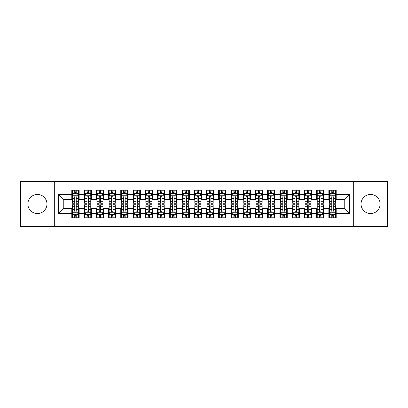 <?xml version="1.0" encoding="UTF-8"?>
<svg xmlns="http://www.w3.org/2000/svg" width="408" height="408" viewBox="0 0 408 408"><rect width="100%" height="100%" fill="white"/><g stroke="black" fill="none" stroke-linecap="round" stroke-linejoin="round"><path stroke-width="0.61" d="M370.586 194.453A9.547 9.547 0 0 0 361.039 204A9.547 9.547 0 0 0 370.586 213.547A9.547 9.547 0 0 0 380.134 204A9.547 9.547 0 0 0 370.586 194.453M37.414 194.453A9.547 9.547 0 0 0 27.866 204A9.547 9.547 0 0 0 37.414 213.547A9.547 9.547 0 0 0 46.961 204A9.547 9.547 0 0 0 37.414 194.453M353.695 226.644L387.6 226.644L387.6 181.356L353.695 181.356L353.695 226.644L54.305 226.644L54.305 181.356L20.4 181.356L20.4 226.644L54.305 226.644M353.695 181.356L54.305 181.356M58.344 213.425L58.344 194.575L71.808 194.575L71.808 199.471L63.24 199.471L63.24 208.529L58.344 213.425L71.808 213.425L71.808 217.77L79.152 217.77L79.152 213.425L84.048 213.425L84.048 217.77L91.392 217.77L91.392 213.425L96.288 213.425L96.288 217.77L103.632 217.77L103.632 213.425L108.528 213.425L108.528 217.77L115.872 217.77L115.872 213.425L120.768 213.425L120.768 217.77L128.112 217.77L128.112 213.425L133.008 213.425L133.008 217.77L140.352 217.77L140.352 213.425L145.248 213.425L145.248 217.77L152.592 217.77L152.592 213.425L157.488 213.425L157.488 217.77L164.832 217.77L164.832 213.425L169.728 213.425L169.728 217.77L177.072 217.77L177.072 213.425L181.968 213.425L181.968 217.77L189.312 217.77L189.312 213.425L194.208 213.425L194.208 217.77L201.552 217.77L201.552 213.425L206.448 213.425L206.448 217.77L213.792 217.77L213.792 213.425L218.688 213.425L218.688 217.77L226.032 217.77L226.032 213.425L230.928 213.425L230.928 217.77L238.272 217.77L238.272 213.425L243.168 213.425L243.168 217.77L250.512 217.77L250.512 213.425L255.408 213.425L255.408 217.77L262.752 217.77L262.752 213.425L267.648 213.425L267.648 217.77L274.992 217.77L274.992 213.425L279.888 213.425L279.888 217.77L287.232 217.77L287.232 213.425L292.128 213.425L292.128 217.77L299.472 217.77L299.472 213.425L304.368 213.425L304.368 217.77L311.712 217.77L311.712 213.425L316.608 213.425L316.608 217.77L323.952 217.77L323.952 213.425L328.848 213.425L328.848 217.77L336.192 217.77L336.192 208.529L344.76 208.529L344.76 199.471L336.192 199.471L336.192 194.575L349.656 194.575L349.656 213.425L336.192 213.425M336.192 194.575L336.192 190.23L328.848 190.23L328.848 194.575L323.952 194.575L323.952 190.23L316.608 190.23L316.608 194.575L311.712 194.575L311.712 190.23L304.368 190.23L304.368 194.575L299.472 194.575L299.472 190.23L292.128 190.23L292.128 194.575L287.232 194.575L287.232 190.23L279.888 190.23L279.888 194.575L274.992 194.575L274.992 190.23L267.648 190.23L267.648 194.575L262.752 194.575L262.752 190.23L255.408 190.23L255.408 194.575L250.512 194.575L250.512 190.23L243.168 190.23L243.168 194.575L238.272 194.575L238.272 190.23L230.928 190.23L230.928 194.575L226.032 194.575L226.032 190.23L218.688 190.23L218.688 194.575L213.792 194.575L213.792 190.23L206.448 190.23L206.448 194.575L201.552 194.575L201.552 190.23L194.208 190.23L194.208 194.575L189.312 194.575L189.312 190.23L181.968 190.23L181.968 194.575L177.072 194.575L177.072 190.23L169.728 190.23L169.728 194.575L164.832 194.575L164.832 190.23L157.488 190.23L157.488 194.575L152.592 194.575L152.592 190.23L145.248 190.23L145.248 194.575L140.352 194.575L140.352 190.23L133.008 190.23L133.008 194.575L128.112 194.575L128.112 190.23L120.768 190.23L120.768 194.575L115.872 194.575L115.872 190.23L108.528 190.23L108.528 194.575L103.632 194.575L103.632 190.23L96.288 190.23L96.288 194.575L91.392 194.575L91.392 190.23L84.048 190.23L84.048 194.575L79.152 194.575L79.152 190.23L71.808 190.23L71.808 194.575M323.952 213.425L323.952 208.529L328.848 208.529L328.848 213.425M349.656 194.575L344.76 199.471M311.712 213.425L311.712 208.529L316.608 208.529L316.608 213.425M328.848 194.575L328.848 199.471L323.952 199.471L323.952 194.575M299.472 213.425L299.472 208.529L304.368 208.529L304.368 213.425M316.608 194.575L316.608 199.471L311.712 199.471L311.712 194.575M287.232 213.425L287.232 208.529L292.128 208.529L292.128 213.425M304.368 194.575L304.368 199.471L299.472 199.471L299.472 194.575M274.992 213.425L274.992 208.529L279.888 208.529L279.888 213.425M292.128 194.575L292.128 199.471L287.232 199.471L287.232 194.575M262.752 213.425L262.752 208.529L267.648 208.529L267.648 213.425M279.888 194.575L279.888 199.471L274.992 199.471L274.992 194.575M250.512 213.425L250.512 208.529L255.408 208.529L255.408 213.425M267.648 194.575L267.648 199.471L262.752 199.471L262.752 194.575M238.272 213.425L238.272 208.529L243.168 208.529L243.168 213.425M255.408 194.575L255.408 199.471L250.512 199.471L250.512 194.575M226.032 213.425L226.032 208.529L230.928 208.529L230.928 213.425M243.168 194.575L243.168 199.471L238.272 199.471L238.272 194.575M213.792 213.425L213.792 208.529L218.688 208.529L218.688 213.425M230.928 194.575L230.928 199.471L226.032 199.471L226.032 194.575M201.552 213.425L201.552 208.529L206.448 208.529L206.448 213.425M218.688 194.575L218.688 199.471L213.792 199.471L213.792 194.575M189.312 213.425L189.312 208.529L194.208 208.529L194.208 213.425M206.448 194.575L206.448 199.471L201.552 199.471L201.552 194.575M177.072 213.425L177.072 208.529L181.968 208.529L181.968 213.425M194.208 194.575L194.208 199.471L189.312 199.471L189.312 194.575M164.832 213.425L164.832 208.529L169.728 208.529L169.728 213.425M181.968 194.575L181.968 199.471L177.072 199.471L177.072 194.575M152.592 213.425L152.592 208.529L157.488 208.529L157.488 213.425M169.728 194.575L169.728 199.471L164.832 199.471L164.832 194.575M140.352 213.425L140.352 208.529L145.248 208.529L145.248 213.425M157.488 194.575L157.488 199.471L152.592 199.471L152.592 194.575M128.112 213.425L128.112 208.529L133.008 208.529L133.008 213.425M145.248 194.575L145.248 199.471L140.352 199.471L140.352 194.575M115.872 213.425L115.872 208.529L120.768 208.529L120.768 213.425M133.008 194.575L133.008 199.471L128.112 199.471L128.112 194.575M103.632 213.425L103.632 208.529L108.528 208.529L108.528 213.425M120.768 194.575L120.768 199.471L115.872 199.471L115.872 194.575M91.392 213.425L91.392 208.529L96.288 208.529L96.288 213.425M108.528 194.575L108.528 199.471L103.632 199.471L103.632 194.575M79.152 213.425L79.152 208.529L84.048 208.529L84.048 213.425M96.288 194.575L96.288 199.471L91.392 199.471L91.392 194.575M63.24 208.529L71.808 208.529L71.808 213.425M84.048 194.575L84.048 199.471L79.152 199.471L79.152 194.575M328.848 193.29L329.46 193.29M335.58 193.29L336.192 193.29M316.608 193.29L317.22 193.29M323.34 193.29L323.952 193.29M304.368 193.29L304.98 193.29M311.1 193.29L311.712 193.29M292.128 193.29L292.74 193.29M298.86 193.29L299.472 193.29M279.888 193.29L280.5 193.29M286.62 193.29L287.232 193.29M267.648 193.29L268.26 193.29M274.38 193.29L274.992 193.29M255.408 193.29L256.02 193.29M262.14 193.29L262.752 193.29M243.168 193.29L243.78 193.29M249.9 193.29L250.512 193.29M230.928 193.29L231.54 193.29M237.66 193.29L238.272 193.29M218.688 193.29L219.3 193.29M225.42 193.29L226.032 193.29M206.448 193.29L207.06 193.29M213.18 193.29L213.792 193.29M194.208 193.29L194.82 193.29M200.94 193.29L201.552 193.29M181.968 193.29L182.58 193.29M188.7 193.29L189.312 193.29M169.728 193.29L170.34 193.29M176.46 193.29L177.072 193.29M157.488 193.29L158.1 193.29M164.22 193.29L164.832 193.29M145.248 193.29L145.86 193.29M151.98 193.29L152.592 193.29M133.008 193.29L133.62 193.29M139.74 193.29L140.352 193.29M120.768 193.29L121.38 193.29M127.5 193.29L128.112 193.29M108.528 193.29L109.14 193.29M115.26 193.29L115.872 193.29M96.288 193.29L96.9 193.29M103.02 193.29L103.632 193.29M84.048 193.29L84.66 193.29M90.78 193.29L91.392 193.29M71.808 193.29L72.42 193.29M78.54 193.29L79.152 193.29M71.808 214.71L72.42 214.71M78.54 214.71L79.152 214.71M84.048 214.71L84.66 214.71M90.78 214.71L91.392 214.71M96.288 214.71L96.9 214.71M103.02 214.71L103.632 214.71M108.528 214.71L109.14 214.71M115.26 214.71L115.872 214.71M120.768 214.71L121.38 214.71M127.5 214.71L128.112 214.71M133.008 214.71L133.62 214.71M139.74 214.71L140.352 214.71M145.248 214.71L145.86 214.71M151.98 214.71L152.592 214.71M157.488 214.71L158.1 214.71M164.22 214.71L164.832 214.71M169.728 214.71L170.34 214.71M176.46 214.71L177.072 214.71M181.968 214.71L182.58 214.71M188.7 214.71L189.312 214.71M194.208 214.71L194.82 214.71M200.94 214.71L201.552 214.71M206.448 214.71L207.06 214.71M213.18 214.71L213.792 214.71M218.688 214.71L219.3 214.71M225.42 214.71L226.032 214.71M230.928 214.71L231.54 214.71M237.66 214.71L238.272 214.71M243.168 214.71L243.78 214.71M249.9 214.71L250.512 214.71M255.408 214.71L256.02 214.71M262.14 214.71L262.752 214.71M267.648 214.71L268.26 214.71M274.38 214.71L274.992 214.71M279.888 214.71L280.5 214.71M286.62 214.71L287.232 214.71M292.128 214.71L292.74 214.71M298.86 214.71L299.472 214.71M304.368 214.71L304.98 214.71M311.1 214.71L311.712 214.71M316.608 214.71L317.22 214.71M323.34 214.71L323.952 214.71M328.848 214.71L329.46 214.71M335.58 214.71L336.192 214.71M58.344 194.575L63.24 199.471M344.76 208.529L349.656 213.425M76.214 191.821L74.746 191.821M78.54 201.731L76.214 201.731L76.214 203.266L78.54 203.266L78.54 195.799L77.316 193.351L73.644 193.351L72.42 195.799L72.42 203.266L74.746 203.266L74.746 201.731L72.42 201.731M72.42 195.799L72.42 190.23M78.54 195.799L78.54 190.23M74.746 193.351L74.746 190.23M76.214 190.23L76.214 193.351M76.214 201.731L76.214 196.717C75.725 195.774 75.235 195.774 74.746 196.717L74.746 201.731M76.214 193.29L74.746 193.29M74.746 216.179L76.214 216.179M72.42 206.269L74.746 206.269L74.746 204.734L72.42 204.734L72.42 212.201L73.644 214.649L77.316 214.649L78.54 212.201L78.54 204.734L76.214 204.734L76.214 206.269L78.54 206.269M78.54 212.201L78.54 217.77M72.42 212.201L72.42 217.77M76.214 214.649L76.214 217.77M74.746 217.77L74.746 214.649M74.746 206.269L74.746 211.283C75.235 212.226 75.725 212.226 76.214 211.283L76.214 206.269M74.746 214.71L76.214 214.71M88.454 191.821L86.986 191.821M90.78 201.731L88.454 201.731L88.454 203.266L90.78 203.266L90.78 195.799L89.556 193.351L85.884 193.351L84.66 195.799L84.66 203.266L86.986 203.266L86.986 201.731L84.66 201.731M84.66 195.799L84.66 190.23M90.78 195.799L90.78 190.23M86.986 193.351L86.986 190.23M88.454 190.23L88.454 193.351M88.454 201.731L88.454 196.717C87.965 195.774 87.475 195.774 86.986 196.717L86.986 201.731M88.454 193.29L86.986 193.29M100.694 191.821L99.226 191.821M103.02 201.731L100.694 201.731L100.694 203.266L103.02 203.266L103.02 195.799L101.796 193.351L98.124 193.351L96.9 195.799L96.9 203.266L99.226 203.266L99.226 201.731L96.9 201.731M96.9 195.799L96.9 190.23M103.02 195.799L103.02 190.23M99.226 193.351L99.226 190.23M100.694 190.23L100.694 193.351M100.694 201.731L100.694 196.717C100.205 195.774 99.715 195.774 99.226 196.717L99.226 201.731M100.694 193.29L99.226 193.29M86.986 216.179L88.454 216.179M84.66 206.269L86.986 206.269L86.986 204.734L84.66 204.734L84.66 212.201L85.884 214.649L89.556 214.649L90.78 212.201L90.78 204.734L88.454 204.734L88.454 206.269L90.78 206.269M90.78 212.201L90.78 217.77M84.66 212.201L84.66 217.77M88.454 214.649L88.454 217.77M86.986 217.77L86.986 214.649M86.986 206.269L86.986 211.283C87.475 212.226 87.965 212.226 88.454 211.283L88.454 206.269M86.986 214.71L88.454 214.71M99.226 216.179L100.694 216.179M96.9 206.269L99.226 206.269L99.226 204.734L96.9 204.734L96.9 212.201L98.124 214.649L101.796 214.649L103.02 212.201L103.02 204.734L100.694 204.734L100.694 206.269L103.02 206.269M103.02 212.201L103.02 217.77M96.9 212.201L96.9 217.77M100.694 214.649L100.694 217.77M99.226 217.77L99.226 214.649M99.226 206.269L99.226 211.283C99.715 212.226 100.205 212.226 100.694 211.283L100.694 206.269M99.226 214.71L100.694 214.71M112.934 191.821L111.466 191.821M115.26 201.731L112.934 201.731L112.934 203.266L115.26 203.266L115.26 195.799L114.036 193.351L110.364 193.351L109.14 195.799L109.14 203.266L111.466 203.266L111.466 201.731L109.14 201.731M109.14 195.799L109.14 190.23M115.26 195.799L115.26 190.23M111.466 193.351L111.466 190.23M112.934 190.23L112.934 193.351M112.934 201.731L112.934 196.717C112.445 195.774 111.955 195.774 111.466 196.717L111.466 201.731M112.934 193.29L111.466 193.29M125.174 191.821L123.706 191.821M127.5 201.731L125.174 201.731L125.174 203.266L127.5 203.266L127.5 195.799L126.276 193.351L122.604 193.351L121.38 195.799L121.38 203.266L123.706 203.266L123.706 201.731L121.38 201.731M121.38 195.799L121.38 190.23M127.5 195.799L127.5 190.23M123.706 193.351L123.706 190.23M125.174 190.23L125.174 193.351M125.174 201.731L125.174 196.717C124.685 195.774 124.195 195.774 123.706 196.717L123.706 201.731M125.174 193.29L123.706 193.29M111.466 216.179L112.934 216.179M109.14 206.269L111.466 206.269L111.466 204.734L109.14 204.734L109.14 212.201L110.364 214.649L114.036 214.649L115.26 212.201L115.26 204.734L112.934 204.734L112.934 206.269L115.26 206.269M115.26 212.201L115.26 217.77M109.14 212.201L109.14 217.77M112.934 214.649L112.934 217.77M111.466 217.77L111.466 214.649M111.466 206.269L111.466 211.283C111.955 212.226 112.445 212.226 112.934 211.283L112.934 206.269M111.466 214.71L112.934 214.71M123.706 216.179L125.174 216.179M121.38 206.269L123.706 206.269L123.706 204.734L121.38 204.734L121.38 212.201L122.604 214.649L126.276 214.649L127.5 212.201L127.5 204.734L125.174 204.734L125.174 206.269L127.5 206.269M127.5 212.201L127.5 217.77M121.38 212.201L121.38 217.77M125.174 214.649L125.174 217.77M123.706 217.77L123.706 214.649M123.706 206.269L123.706 211.283C124.195 212.226 124.685 212.226 125.174 211.283L125.174 206.269M123.706 214.71L125.174 214.71M137.414 191.821L135.946 191.821M139.74 201.731L137.414 201.731L137.414 203.266L139.74 203.266L139.74 195.799L138.516 193.351L134.844 193.351L133.62 195.799L133.62 203.266L135.946 203.266L135.946 201.731L133.62 201.731M133.62 195.799L133.62 190.23M139.74 195.799L139.74 190.23M135.946 193.351L135.946 190.23M137.414 190.23L137.414 193.351M137.414 201.731L137.414 196.717C136.925 195.774 136.435 195.774 135.946 196.717L135.946 201.731M137.414 193.29L135.946 193.29M135.946 216.179L137.414 216.179M133.62 206.269L135.946 206.269L135.946 204.734L133.62 204.734L133.62 212.201L134.844 214.649L138.516 214.649L139.74 212.201L139.74 204.734L137.414 204.734L137.414 206.269L139.74 206.269M139.74 212.201L139.74 217.77M133.62 212.201L133.62 217.77M137.414 214.649L137.414 217.77M135.946 217.77L135.946 214.649M135.946 206.269L135.946 211.283C136.435 212.226 136.925 212.226 137.414 211.283L137.414 206.269M135.946 214.71L137.414 214.71M149.654 191.821L148.186 191.821M151.98 201.731L149.654 201.731L149.654 203.266L151.98 203.266L151.98 195.799L150.756 193.351L147.084 193.351L145.86 195.799L145.86 203.266L148.186 203.266L148.186 201.731L145.86 201.731M145.86 195.799L145.86 190.23M151.98 195.799L151.98 190.23M148.186 193.351L148.186 190.23M149.654 190.23L149.654 193.351M149.654 201.731L149.654 196.717C149.165 195.774 148.675 195.774 148.186 196.717L148.186 201.731M149.654 193.29L148.186 193.29M148.186 216.179L149.654 216.179M145.86 206.269L148.186 206.269L148.186 204.734L145.86 204.734L145.86 212.201L147.084 214.649L150.756 214.649L151.98 212.201L151.98 204.734L149.654 204.734L149.654 206.269L151.98 206.269M151.98 212.201L151.98 217.77M145.86 212.201L145.86 217.77M149.654 214.649L149.654 217.77M148.186 217.77L148.186 214.649M148.186 206.269L148.186 211.283C148.675 212.226 149.165 212.226 149.654 211.283L149.654 206.269M148.186 214.71L149.654 214.71M161.894 191.821L160.426 191.821M164.22 201.731L161.894 201.731L161.894 203.266L164.22 203.266L164.22 195.799L162.996 193.351L159.324 193.351L158.1 195.799L158.1 203.266L160.426 203.266L160.426 201.731L158.1 201.731M158.1 195.799L158.1 190.23M164.22 195.799L164.22 190.23M160.426 193.351L160.426 190.23M161.894 190.23L161.894 193.351M161.894 201.731L161.894 196.717C161.405 195.774 160.915 195.774 160.426 196.717L160.426 201.731M161.894 193.29L160.426 193.29M160.426 216.179L161.894 216.179M158.1 206.269L160.426 206.269L160.426 204.734L158.1 204.734L158.1 212.201L159.324 214.649L162.996 214.649L164.22 212.201L164.22 204.734L161.894 204.734L161.894 206.269L164.22 206.269M164.22 212.201L164.22 217.77M158.1 212.201L158.1 217.77M161.894 214.649L161.894 217.77M160.426 217.77L160.426 214.649M160.426 206.269L160.426 211.283C160.915 212.226 161.405 212.226 161.894 211.283L161.894 206.269M160.426 214.71L161.894 214.71M174.134 191.821L172.666 191.821M176.46 201.731L174.134 201.731L174.134 203.266L176.46 203.266L176.46 195.799L175.236 193.351L171.564 193.351L170.34 195.799L170.34 203.266L172.666 203.266L172.666 201.731L170.34 201.731M170.34 195.799L170.34 190.23M176.46 195.799L176.46 190.23M172.666 193.351L172.666 190.23M174.134 190.23L174.134 193.351M174.134 201.731L174.134 196.717C173.645 195.774 173.155 195.774 172.666 196.717L172.666 201.731M174.134 193.29L172.666 193.29M172.666 216.179L174.134 216.179M170.34 206.269L172.666 206.269L172.666 204.734L170.34 204.734L170.34 212.201L171.564 214.649L175.236 214.649L176.46 212.201L176.46 204.734L174.134 204.734L174.134 206.269L176.46 206.269M176.46 212.201L176.46 217.77M170.34 212.201L170.34 217.77M174.134 214.649L174.134 217.77M172.666 217.77L172.666 214.649M172.666 206.269L172.666 211.283C173.155 212.226 173.645 212.226 174.134 211.283L174.134 206.269M172.666 214.71L174.134 214.71M186.374 191.821L184.906 191.821M188.7 201.731L186.374 201.731L186.374 203.266L188.7 203.266L188.7 195.799L187.476 193.351L183.804 193.351L182.58 195.799L182.58 203.266L184.906 203.266L184.906 201.731L182.58 201.731M182.58 195.799L182.58 190.23M188.7 195.799L188.7 190.23M184.906 193.351L184.906 190.23M186.374 190.23L186.374 193.351M186.374 201.731L186.374 196.717C185.885 195.774 185.395 195.774 184.906 196.717L184.906 201.731M186.374 193.29L184.906 193.29M184.906 216.179L186.374 216.179M182.58 206.269L184.906 206.269L184.906 204.734L182.58 204.734L182.58 212.201L183.804 214.649L187.476 214.649L188.7 212.201L188.7 204.734L186.374 204.734L186.374 206.269L188.7 206.269M188.7 212.201L188.7 217.77M182.58 212.201L182.58 217.77M186.374 214.649L186.374 217.77M184.906 217.77L184.906 214.649M184.906 206.269L184.906 211.283C185.395 212.226 185.885 212.226 186.374 211.283L186.374 206.269M184.906 214.71L186.374 214.71M198.614 191.821L197.146 191.821M200.94 201.731L198.614 201.731L198.614 203.266L200.94 203.266L200.94 195.799L199.716 193.351L196.044 193.351L194.82 195.799L194.82 203.266L197.146 203.266L197.146 201.731L194.82 201.731M194.82 195.799L194.82 190.23M200.94 195.799L200.94 190.23M197.146 193.351L197.146 190.23M198.614 190.23L198.614 193.351M198.614 201.731L198.614 196.717C198.125 195.774 197.635 195.774 197.146 196.717L197.146 201.731M198.614 193.29L197.146 193.29M197.146 216.179L198.614 216.179M194.82 206.269L197.146 206.269L197.146 204.734L194.82 204.734L194.82 212.201L196.044 214.649L199.716 214.649L200.94 212.201L200.94 204.734L198.614 204.734L198.614 206.269L200.94 206.269M200.94 212.201L200.94 217.77M194.82 212.201L194.82 217.77M198.614 214.649L198.614 217.77M197.146 217.77L197.146 214.649M197.146 206.269L197.146 211.283C197.635 212.226 198.125 212.226 198.614 211.283L198.614 206.269M197.146 214.71L198.614 214.71M210.854 191.821L209.386 191.821M213.18 201.731L210.854 201.731L210.854 203.266L213.18 203.266L213.18 195.799L211.956 193.351L208.284 193.351L207.06 195.799L207.06 203.266L209.386 203.266L209.386 201.731L207.06 201.731M207.06 195.799L207.06 190.23M213.18 195.799L213.18 190.23M209.386 193.351L209.386 190.23M210.854 190.23L210.854 193.351M210.854 201.731L210.854 196.717C210.365 195.774 209.875 195.774 209.386 196.717L209.386 201.731M210.854 193.29L209.386 193.29M209.386 216.179L210.854 216.179M207.06 206.269L209.386 206.269L209.386 204.734L207.06 204.734L207.06 212.201L208.284 214.649L211.956 214.649L213.18 212.201L213.18 204.734L210.854 204.734L210.854 206.269L213.18 206.269M213.18 212.201L213.18 217.77M207.06 212.201L207.06 217.77M210.854 214.649L210.854 217.77M209.386 217.77L209.386 214.649M209.386 206.269L209.386 211.283C209.875 212.226 210.365 212.226 210.854 211.283L210.854 206.269M209.386 214.71L210.854 214.71M223.094 191.821L221.626 191.821M225.42 201.731L223.094 201.731L223.094 203.266L225.42 203.266L225.42 195.799L224.196 193.351L220.524 193.351L219.3 195.799L219.3 203.266L221.626 203.266L221.626 201.731L219.3 201.731M219.3 195.799L219.3 190.23M225.42 195.799L225.42 190.23M221.626 193.351L221.626 190.23M223.094 190.23L223.094 193.351M223.094 201.731L223.094 196.717C222.605 195.774 222.115 195.774 221.626 196.717L221.626 201.731M223.094 193.29L221.626 193.29M221.626 216.179L223.094 216.179M219.3 206.269L221.626 206.269L221.626 204.734L219.3 204.734L219.3 212.201L220.524 214.649L224.196 214.649L225.42 212.201L225.42 204.734L223.094 204.734L223.094 206.269L225.42 206.269M225.42 212.201L225.42 217.77M219.3 212.201L219.3 217.77M223.094 214.649L223.094 217.77M221.626 217.77L221.626 214.649M221.626 206.269L221.626 211.283C222.115 212.226 222.605 212.226 223.094 211.283L223.094 206.269M221.626 214.71L223.094 214.71M235.334 191.821L233.866 191.821M237.66 201.731L235.334 201.731L235.334 203.266L237.66 203.266L237.66 195.799L236.436 193.351L232.764 193.351L231.54 195.799L231.54 203.266L233.866 203.266L233.866 201.731L231.54 201.731M231.54 195.799L231.54 190.23M237.66 195.799L237.66 190.23M233.866 193.351L233.866 190.23M235.334 190.23L235.334 193.351M235.334 201.731L235.334 196.717C234.845 195.774 234.355 195.774 233.866 196.717L233.866 201.731M235.334 193.29L233.866 193.29M233.866 216.179L235.334 216.179M231.54 206.269L233.866 206.269L233.866 204.734L231.54 204.734L231.54 212.201L232.764 214.649L236.436 214.649L237.66 212.201L237.66 204.734L235.334 204.734L235.334 206.269L237.66 206.269M237.66 212.201L237.66 217.77M231.54 212.201L231.54 217.77M235.334 214.649L235.334 217.77M233.866 217.77L233.866 214.649M233.866 206.269L233.866 211.283C234.355 212.226 234.845 212.226 235.334 211.283L235.334 206.269M233.866 214.71L235.334 214.71M247.574 191.821L246.106 191.821M249.9 201.731L247.574 201.731L247.574 203.266L249.9 203.266L249.9 195.799L248.676 193.351L245.004 193.351L243.78 195.799L243.78 203.266L246.106 203.266L246.106 201.731L243.78 201.731M243.78 195.799L243.78 190.23M249.9 195.799L249.9 190.23M246.106 193.351L246.106 190.23M247.574 190.23L247.574 193.351M247.574 201.731L247.574 196.717C247.085 195.774 246.595 195.774 246.106 196.717L246.106 201.731M247.574 193.29L246.106 193.29M246.106 216.179L247.574 216.179M243.78 206.269L246.106 206.269L246.106 204.734L243.78 204.734L243.78 212.201L245.004 214.649L248.676 214.649L249.9 212.201L249.9 204.734L247.574 204.734L247.574 206.269L249.9 206.269M249.9 212.201L249.9 217.77M243.78 212.201L243.78 217.77M247.574 214.649L247.574 217.77M246.106 217.77L246.106 214.649M246.106 206.269L246.106 211.283C246.595 212.226 247.085 212.226 247.574 211.283L247.574 206.269M246.106 214.71L247.574 214.71M259.814 191.821L258.346 191.821M262.14 201.731L259.814 201.731L259.814 203.266L262.14 203.266L262.14 195.799L260.916 193.351L257.244 193.351L256.02 195.799L256.02 203.266L258.346 203.266L258.346 201.731L256.02 201.731M256.02 195.799L256.02 190.23M262.14 195.799L262.14 190.23M258.346 193.351L258.346 190.23M259.814 190.23L259.814 193.351M259.814 201.731L259.814 196.717C259.325 195.774 258.835 195.774 258.346 196.717L258.346 201.731M259.814 193.29L258.346 193.29M258.346 216.179L259.814 216.179M256.02 206.269L258.346 206.269L258.346 204.734L256.02 204.734L256.02 212.201L257.244 214.649L260.916 214.649L262.14 212.201L262.14 204.734L259.814 204.734L259.814 206.269L262.14 206.269M262.14 212.201L262.14 217.77M256.02 212.201L256.02 217.77M259.814 214.649L259.814 217.77M258.346 217.77L258.346 214.649M258.346 206.269L258.346 211.283C258.835 212.226 259.325 212.226 259.814 211.283L259.814 206.269M258.346 214.71L259.814 214.71M272.054 191.821L270.586 191.821M274.38 201.731L272.054 201.731L272.054 203.266L274.38 203.266L274.38 195.799L273.156 193.351L269.484 193.351L268.26 195.799L268.26 203.266L270.586 203.266L270.586 201.731L268.26 201.731M268.26 195.799L268.26 190.23M274.38 195.799L274.38 190.23M270.586 193.351L270.586 190.23M272.054 190.23L272.054 193.351M272.054 201.731L272.054 196.717C271.565 195.774 271.075 195.774 270.586 196.717L270.586 201.731M272.054 193.29L270.586 193.29M270.586 216.179L272.054 216.179M268.26 206.269L270.586 206.269L270.586 204.734L268.26 204.734L268.26 212.201L269.484 214.649L273.156 214.649L274.38 212.201L274.38 204.734L272.054 204.734L272.054 206.269L274.38 206.269M274.38 212.201L274.38 217.77M268.26 212.201L268.26 217.77M272.054 214.649L272.054 217.77M270.586 217.77L270.586 214.649M270.586 206.269L270.586 211.283C271.075 212.226 271.565 212.226 272.054 211.283L272.054 206.269M270.586 214.71L272.054 214.71M284.294 191.821L282.826 191.821M286.62 201.731L284.294 201.731L284.294 203.266L286.62 203.266L286.62 195.799L285.396 193.351L281.724 193.351L280.5 195.799L280.5 203.266L282.826 203.266L282.826 201.731L280.5 201.731M280.5 195.799L280.5 190.23M286.62 195.799L286.62 190.23M282.826 193.351L282.826 190.23M284.294 190.23L284.294 193.351M284.294 201.731L284.294 196.717C283.805 195.774 283.315 195.774 282.826 196.717L282.826 201.731M284.294 193.29L282.826 193.29M282.826 216.179L284.294 216.179M280.5 206.269L282.826 206.269L282.826 204.734L280.5 204.734L280.5 212.201L281.724 214.649L285.396 214.649L286.62 212.201L286.62 204.734L284.294 204.734L284.294 206.269L286.62 206.269M286.62 212.201L286.62 217.77M280.5 212.201L280.5 217.77M284.294 214.649L284.294 217.77M282.826 217.77L282.826 214.649M282.826 206.269L282.826 211.283C283.315 212.226 283.805 212.226 284.294 211.283L284.294 206.269M282.826 214.71L284.294 214.71M296.534 191.821L295.066 191.821M298.86 201.731L296.534 201.731L296.534 203.266L298.86 203.266L298.86 195.799L297.636 193.351L293.964 193.351L292.74 195.799L292.74 203.266L295.066 203.266L295.066 201.731L292.74 201.731M292.74 195.799L292.74 190.23M298.86 195.799L298.86 190.23M295.066 193.351L295.066 190.23M296.534 190.23L296.534 193.351M296.534 201.731L296.534 196.717C296.045 195.774 295.555 195.774 295.066 196.717L295.066 201.731M296.534 193.29L295.066 193.29M295.066 216.179L296.534 216.179M292.74 206.269L295.066 206.269L295.066 204.734L292.74 204.734L292.74 212.201L293.964 214.649L297.636 214.649L298.86 212.201L298.86 204.734L296.534 204.734L296.534 206.269L298.86 206.269M298.86 212.201L298.86 217.77M292.74 212.201L292.74 217.77M296.534 214.649L296.534 217.77M295.066 217.77L295.066 214.649M295.066 206.269L295.066 211.283C295.555 212.226 296.045 212.226 296.534 211.283L296.534 206.269M295.066 214.71L296.534 214.71M308.774 191.821L307.306 191.821M311.1 201.731L308.774 201.731L308.774 203.266L311.1 203.266L311.1 195.799L309.876 193.351L306.204 193.351L304.98 195.799L304.98 203.266L307.306 203.266L307.306 201.731L304.98 201.731M304.98 195.799L304.98 190.23M311.1 195.799L311.1 190.23M307.306 193.351L307.306 190.23M308.774 190.23L308.774 193.351M308.774 201.731L308.774 196.717C308.285 195.774 307.795 195.774 307.306 196.717L307.306 201.731M308.774 193.29L307.306 193.29M307.306 216.179L308.774 216.179M304.98 206.269L307.306 206.269L307.306 204.734L304.98 204.734L304.98 212.201L306.204 214.649L309.876 214.649L311.1 212.201L311.1 204.734L308.774 204.734L308.774 206.269L311.1 206.269M311.1 212.201L311.1 217.77M304.98 212.201L304.98 217.77M308.774 214.649L308.774 217.77M307.306 217.77L307.306 214.649M307.306 206.269L307.306 211.283C307.795 212.226 308.285 212.226 308.774 211.283L308.774 206.269M307.306 214.71L308.774 214.71M321.014 191.821L319.546 191.821M323.34 201.731L321.014 201.731L321.014 203.266L323.34 203.266L323.34 195.799L322.116 193.351L318.444 193.351L317.22 195.799L317.22 203.266L319.546 203.266L319.546 201.731L317.22 201.731M317.22 195.799L317.22 190.23M323.34 195.799L323.34 190.23M319.546 193.351L319.546 190.23M321.014 190.23L321.014 193.351M321.014 201.731L321.014 196.717C320.525 195.774 320.035 195.774 319.546 196.717L319.546 201.731M321.014 193.29L319.546 193.29M319.546 216.179L321.014 216.179M317.22 206.269L319.546 206.269L319.546 204.734L317.22 204.734L317.22 212.201L318.444 214.649L322.116 214.649L323.34 212.201L323.34 204.734L321.014 204.734L321.014 206.269L323.34 206.269M323.34 212.201L323.34 217.77M317.22 212.201L317.22 217.77M321.014 214.649L321.014 217.77M319.546 217.77L319.546 214.649M319.546 206.269L319.546 211.283C320.035 212.226 320.525 212.226 321.014 211.283L321.014 206.269M319.546 214.71L321.014 214.71M333.254 191.821L331.786 191.821M335.58 201.731L333.254 201.731L333.254 203.266L335.58 203.266L335.58 195.799L334.356 193.351L330.684 193.351L329.46 195.799L329.46 203.266L331.786 203.266L331.786 201.731L329.46 201.731M329.46 195.799L329.46 190.23M335.58 195.799L335.58 190.23M331.786 193.351L331.786 190.23M333.254 190.23L333.254 193.351M333.254 201.731L333.254 196.717C332.765 195.774 332.275 195.774 331.786 196.717L331.786 201.731M333.254 193.29L331.786 193.29M331.786 216.179L333.254 216.179M329.46 206.269L331.786 206.269L331.786 204.734L329.46 204.734L329.46 212.201L330.684 214.649L334.356 214.649L335.58 212.201L335.58 204.734L333.254 204.734L333.254 206.269L335.58 206.269M335.58 212.201L335.58 217.77M329.46 212.201L329.46 217.77M333.254 214.649L333.254 217.77M331.786 217.77L331.786 214.649M331.786 206.269L331.786 211.283C332.275 212.226 332.765 212.226 333.254 211.283L333.254 206.269M331.786 214.71L333.254 214.71M78.509 195.738L72.451 195.738M72.42 193.499L73.573 193.499M77.387 193.499L78.54 193.499M74.746 198.451L72.42 198.451M78.54 198.451L76.214 198.451M76.214 192.601L74.746 192.601M72.451 212.262L78.509 212.262M78.54 214.501L77.387 214.501M73.573 214.501L72.42 214.501M76.214 209.549L78.54 209.549M72.42 209.549L74.746 209.549M74.746 215.399L76.214 215.399M90.749 195.738L84.691 195.738M84.66 193.499L85.813 193.499M89.627 193.499L90.78 193.499M86.986 198.451L84.66 198.451M90.78 198.451L88.454 198.451M88.454 192.601L86.986 192.601M102.989 195.738L96.931 195.738M96.9 193.499L98.053 193.499M101.867 193.499L103.02 193.499M99.226 198.451L96.9 198.451M103.02 198.451L100.694 198.451M100.694 192.601L99.226 192.601M84.691 212.262L90.749 212.262M90.78 214.501L89.627 214.501M85.813 214.501L84.66 214.501M88.454 209.549L90.78 209.549M84.66 209.549L86.986 209.549M86.986 215.399L88.454 215.399M96.931 212.262L102.989 212.262M103.02 214.501L101.867 214.501M98.053 214.501L96.9 214.501M100.694 209.549L103.02 209.549M96.9 209.549L99.226 209.549M99.226 215.399L100.694 215.399M115.229 195.738L109.171 195.738M109.14 193.499L110.293 193.499M114.107 193.499L115.26 193.499M111.466 198.451L109.14 198.451M115.26 198.451L112.934 198.451M112.934 192.601L111.466 192.601M127.469 195.738L121.411 195.738M121.38 193.499L122.533 193.499M126.347 193.499L127.5 193.499M123.706 198.451L121.38 198.451M127.5 198.451L125.174 198.451M125.174 192.601L123.706 192.601M109.171 212.262L115.229 212.262M115.26 214.501L114.107 214.501M110.293 214.501L109.14 214.501M112.934 209.549L115.26 209.549M109.14 209.549L111.466 209.549M111.466 215.399L112.934 215.399M121.411 212.262L127.469 212.262M127.5 214.501L126.347 214.501M122.533 214.501L121.38 214.501M125.174 209.549L127.5 209.549M121.38 209.549L123.706 209.549M123.706 215.399L125.174 215.399M139.709 195.738L133.651 195.738M133.62 193.499L134.773 193.499M138.587 193.499L139.74 193.499M135.946 198.451L133.62 198.451M139.74 198.451L137.414 198.451M137.414 192.601L135.946 192.601M133.651 212.262L139.709 212.262M139.74 214.501L138.587 214.501M134.773 214.501L133.62 214.501M137.414 209.549L139.74 209.549M133.62 209.549L135.946 209.549M135.946 215.399L137.414 215.399M151.949 195.738L145.891 195.738M145.86 193.499L147.013 193.499M150.827 193.499L151.98 193.499M148.186 198.451L145.86 198.451M151.98 198.451L149.654 198.451M149.654 192.601L148.186 192.601M145.891 212.262L151.949 212.262M151.98 214.501L150.827 214.501M147.013 214.501L145.86 214.501M149.654 209.549L151.98 209.549M145.86 209.549L148.186 209.549M148.186 215.399L149.654 215.399M164.189 195.738L158.131 195.738M158.1 193.499L159.253 193.499M163.067 193.499L164.22 193.499M160.426 198.451L158.1 198.451M164.22 198.451L161.894 198.451M161.894 192.601L160.426 192.601M158.131 212.262L164.189 212.262M164.22 214.501L163.067 214.501M159.253 214.501L158.1 214.501M161.894 209.549L164.22 209.549M158.1 209.549L160.426 209.549M160.426 215.399L161.894 215.399M176.429 195.738L170.371 195.738M170.34 193.499L171.493 193.499M175.307 193.499L176.46 193.499M172.666 198.451L170.34 198.451M176.46 198.451L174.134 198.451M174.134 192.601L172.666 192.601M170.371 212.262L176.429 212.262M176.46 214.501L175.307 214.501M171.493 214.501L170.34 214.501M174.134 209.549L176.46 209.549M170.34 209.549L172.666 209.549M172.666 215.399L174.134 215.399M188.669 195.738L182.611 195.738M182.58 193.499L183.733 193.499M187.547 193.499L188.7 193.499M184.906 198.451L182.58 198.451M188.7 198.451L186.374 198.451M186.374 192.601L184.906 192.601M182.611 212.262L188.669 212.262M188.7 214.501L187.547 214.501M183.733 214.501L182.58 214.501M186.374 209.549L188.7 209.549M182.58 209.549L184.906 209.549M184.906 215.399L186.374 215.399M200.909 195.738L194.851 195.738M194.82 193.499L195.973 193.499M199.787 193.499L200.94 193.499M197.146 198.451L194.82 198.451M200.94 198.451L198.614 198.451M198.614 192.601L197.146 192.601M194.851 212.262L200.909 212.262M200.94 214.501L199.787 214.501M195.973 214.501L194.82 214.501M198.614 209.549L200.94 209.549M194.82 209.549L197.146 209.549M197.146 215.399L198.614 215.399M213.149 195.738L207.091 195.738M207.06 193.499L208.213 193.499M212.027 193.499L213.18 193.499M209.386 198.451L207.06 198.451M213.18 198.451L210.854 198.451M210.854 192.601L209.386 192.601M207.091 212.262L213.149 212.262M213.18 214.501L212.027 214.501M208.213 214.501L207.06 214.501M210.854 209.549L213.18 209.549M207.06 209.549L209.386 209.549M209.386 215.399L210.854 215.399M225.389 195.738L219.331 195.738M219.3 193.499L220.453 193.499M224.267 193.499L225.42 193.499M221.626 198.451L219.3 198.451M225.42 198.451L223.094 198.451M223.094 192.601L221.626 192.601M219.331 212.262L225.389 212.262M225.42 214.501L224.267 214.501M220.453 214.501L219.3 214.501M223.094 209.549L225.42 209.549M219.3 209.549L221.626 209.549M221.626 215.399L223.094 215.399M237.629 195.738L231.571 195.738M231.54 193.499L232.693 193.499M236.507 193.499L237.66 193.499M233.866 198.451L231.54 198.451M237.66 198.451L235.334 198.451M235.334 192.601L233.866 192.601M231.571 212.262L237.629 212.262M237.66 214.501L236.507 214.501M232.693 214.501L231.54 214.501M235.334 209.549L237.66 209.549M231.54 209.549L233.866 209.549M233.866 215.399L235.334 215.399M249.869 195.738L243.811 195.738M243.78 193.499L244.933 193.499M248.747 193.499L249.9 193.499M246.106 198.451L243.78 198.451M249.9 198.451L247.574 198.451M247.574 192.601L246.106 192.601M243.811 212.262L249.869 212.262M249.9 214.501L248.747 214.501M244.933 214.501L243.78 214.501M247.574 209.549L249.9 209.549M243.78 209.549L246.106 209.549M246.106 215.399L247.574 215.399M262.109 195.738L256.051 195.738M256.02 193.499L257.173 193.499M260.987 193.499L262.14 193.499M258.346 198.451L256.02 198.451M262.14 198.451L259.814 198.451M259.814 192.601L258.346 192.601M256.051 212.262L262.109 212.262M262.14 214.501L260.987 214.501M257.173 214.501L256.02 214.501M259.814 209.549L262.14 209.549M256.02 209.549L258.346 209.549M258.346 215.399L259.814 215.399M274.349 195.738L268.291 195.738M268.26 193.499L269.413 193.499M273.227 193.499L274.38 193.499M270.586 198.451L268.26 198.451M274.38 198.451L272.054 198.451M272.054 192.601L270.586 192.601M268.291 212.262L274.349 212.262M274.38 214.501L273.227 214.501M269.413 214.501L268.26 214.501M272.054 209.549L274.38 209.549M268.26 209.549L270.586 209.549M270.586 215.399L272.054 215.399M286.589 195.738L280.531 195.738M280.5 193.499L281.653 193.499M285.467 193.499L286.62 193.499M282.826 198.451L280.5 198.451M286.62 198.451L284.294 198.451M284.294 192.601L282.826 192.601M280.531 212.262L286.589 212.262M286.62 214.501L285.467 214.501M281.653 214.501L280.5 214.501M284.294 209.549L286.62 209.549M280.5 209.549L282.826 209.549M282.826 215.399L284.294 215.399M298.829 195.738L292.771 195.738M292.74 193.499L293.893 193.499M297.707 193.499L298.86 193.499M295.066 198.451L292.74 198.451M298.86 198.451L296.534 198.451M296.534 192.601L295.066 192.601M292.771 212.262L298.829 212.262M298.86 214.501L297.707 214.501M293.893 214.501L292.74 214.501M296.534 209.549L298.86 209.549M292.74 209.549L295.066 209.549M295.066 215.399L296.534 215.399M311.069 195.738L305.011 195.738M304.98 193.499L306.133 193.499M309.947 193.499L311.1 193.499M307.306 198.451L304.98 198.451M311.1 198.451L308.774 198.451M308.774 192.601L307.306 192.601M305.011 212.262L311.069 212.262M311.1 214.501L309.947 214.501M306.133 214.501L304.98 214.501M308.774 209.549L311.1 209.549M304.98 209.549L307.306 209.549M307.306 215.399L308.774 215.399M323.309 195.738L317.251 195.738M317.22 193.499L318.373 193.499M322.187 193.499L323.34 193.499M319.546 198.451L317.22 198.451M323.34 198.451L321.014 198.451M321.014 192.601L319.546 192.601M317.251 212.262L323.309 212.262M323.34 214.501L322.187 214.501M318.373 214.501L317.22 214.501M321.014 209.549L323.34 209.549M317.22 209.549L319.546 209.549M319.546 215.399L321.014 215.399M335.549 195.738L329.491 195.738M329.46 193.499L330.613 193.499M334.427 193.499L335.58 193.499M331.786 198.451L329.46 198.451M335.58 198.451L333.254 198.451M333.254 192.601L331.786 192.601M329.491 212.262L335.549 212.262M335.58 214.501L334.427 214.501M330.613 214.501L329.46 214.501M333.254 209.549L335.58 209.549M329.46 209.549L331.786 209.549M331.786 215.399L333.254 215.399"/></g></svg>
